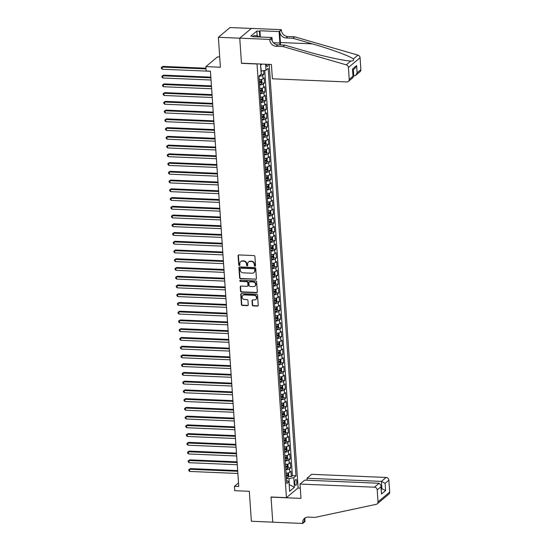 <?xml version="1.0" encoding="UTF-8"?>
<svg xmlns="http://www.w3.org/2000/svg" width="551" height="551" viewBox="0 0 551 551"><rect width="100%" height="100%" fill="white"/><g stroke="black" fill="none" stroke-linecap="round" stroke-linejoin="round"><path stroke-width="0.83" d="M254.982 266.167A0.627 0.558 -129.9 0 0 255.533 265.589L254.906 256.47A0.895 0.799 -129.9 0 0 254.011 255.574L238.893 254.941A0.895 0.799 -129.9 0 0 238.108 255.76L238.728 264.879A0.627 0.558 -129.9 0 0 239.719 265.389A0.627 0.558 -129.9 0 0 239.905 264.935L239.83 263.75A2.872 2.562 -129.9 0 1 242.33 261.119L243.59 261.174A2.872 2.562 -129.9 0 1 246.462 264.032L246.545 265.21A0.627 0.558 -129.9 0 0 247.53 265.72A0.627 0.558 -129.9 0 0 247.716 265.258L247.64 264.081A2.872 2.562 -129.9 0 1 250.14 261.45L251.401 261.498A2.872 2.562 -129.9 0 1 254.273 264.363L254.355 265.541A0.627 0.558 -129.9 0 0 254.982 266.167M248.487 261.994L248.797 261.725A2.872 2.562 -129.9 0 1 250.45 261.188L251.711 261.236A2.872 2.562 -129.9 0 1 254.59 264.094L254.672 265.279A0.627 0.558 -129.9 0 0 255.471 265.885M238.549 255.003A0.895 0.799 -129.9 0 0 238.425 255.499L239.044 264.618A0.627 0.558 -129.9 0 0 239.85 265.224M240.677 261.663L240.987 261.401A2.872 2.562 -129.9 0 1 242.64 260.857L243.9 260.905A2.872 2.562 -129.9 0 1 246.779 263.771L246.855 264.948A0.627 0.558 -129.9 0 0 247.661 265.554M296.831 481.581A2.927 1.019 92.4 0 0 295.949 479.501A2.927 1.019 92.4 0 0 294.819 483.261A2.927 1.019 92.4 0 0 295.701 485.341A2.927 1.019 92.4 0 0 296.831 481.581M252.31 305.013A0.895 0.799 -129.9 0 0 253.212 305.908L257.455 306.087A0.895 0.799 -129.9 0 0 258.233 305.261L257.544 295.136A0.895 0.799 -129.9 0 0 256.649 294.241L241.524 293.607A0.895 0.799 -129.9 0 0 240.746 294.427L241.434 304.551A0.895 0.799 -129.9 0 0 242.337 305.447L247.454 305.66A0.895 0.799 -129.9 0 0 248.239 304.841L247.943 300.509A0.895 0.799 -129.9 0 0 247.048 299.613L244.506 299.503A2.397 2.142 -129.9 0 1 242.812 295.37A2.397 2.142 -129.9 0 1 244.189 294.916L254.142 295.336A2.397 2.142 -129.9 0 1 255.836 299.469A2.397 2.142 -129.9 0 1 254.459 299.923L252.799 299.854A0.895 0.799 -129.9 0 0 252.021 300.681L252.31 305.013L252.627 304.751A0.895 0.799 -129.9 0 0 253.529 305.64L257.765 305.819A0.895 0.799 -129.9 0 0 258.109 305.757M256.876 63.978L241.469 63.331L239.761 38.191L218.368 37.289L220.407 67.236L205.86 66.623L206.157 70.996L210.434 71.175L238.748 486.492L234.471 486.313L234.767 490.686L249.314 491.299L251.359 521.246L272.752 522.148L271.037 497.009L286.437 497.656L257.021 63.854M255.636 279.391A0.895 0.799 -129.9 0 0 256.415 278.572L255.726 268.44A0.895 0.799 -129.9 0 0 254.824 267.552L239.706 266.911A0.895 0.799 -129.9 0 0 238.927 267.738L239.616 277.862A0.895 0.799 -129.9 0 0 240.511 278.758L255.946 279.13A0.895 0.799 -129.9 0 0 256.291 279.068M256.635 281.788L257.324 291.913A0.895 0.799 -129.9 0 1 256.546 292.739L241.421 292.106A0.895 0.799 -129.9 0 1 240.525 291.21L240.229 286.878A0.895 0.799 -129.9 0 1 241.014 286.052L247.144 286.313A0.895 0.799 -129.9 0 0 247.922 285.487L247.73 282.615A0.895 0.799 -129.9 0 0 246.827 281.719L240.45 281.451A0.627 0.558 -129.9 0 1 240.002 280.369A0.627 0.558 -129.9 0 1 240.367 280.245L255.733 280.893A0.895 0.799 -129.9 0 1 256.635 281.788M218.368 37.289L230.022 27.55L251.366 28.445M288.483 476.436L291.327 476.56L290.969 471.312L289.819 472.269L289.578 468.777A3.657 1.033 176.1 0 1 285.831 469.686M287.884 467.696L290.728 467.813L290.37 462.565L289.22 463.529L288.986 460.03A3.657 1.033 176.1 0 1 285.239 460.939M287.291 458.949L290.136 459.073L289.778 453.824L288.628 454.782L288.387 451.29A3.657 1.033 176.1 0 1 284.64 452.199M286.692 450.208L289.537 450.325L289.179 445.077L288.028 446.041L287.794 442.543A3.657 1.033 176.1 0 1 284.04 443.452M286.093 441.461L288.944 441.585L288.586 436.337L287.436 437.301L287.195 433.802A3.657 1.033 176.1 0 1 283.448 434.711M285.501 432.721L288.345 432.838L287.987 427.597L286.837 428.554L286.603 425.055A3.657 1.033 176.1 0 1 282.849 425.964M284.901 423.974L287.746 424.098L287.395 418.85L286.245 419.814L286.003 416.315A3.657 1.033 176.1 0 1 282.257 417.224M284.309 415.234L287.154 415.351L286.795 410.109L285.645 411.067L285.404 407.568A3.657 1.033 176.1 0 1 281.657 408.477M283.71 406.486L286.554 406.61L286.196 401.362L285.046 402.326L284.812 398.828A3.657 1.033 176.1 0 1 281.065 399.737M283.118 397.746L285.962 397.863L285.604 392.622L284.454 393.579L284.213 390.08A3.657 1.033 176.1 0 1 280.466 390.996M282.518 388.999L285.363 389.123L285.005 383.875L283.855 384.839L283.62 381.34A3.657 1.033 176.1 0 1 279.874 382.249M281.926 380.259L284.771 380.376L284.412 375.135L283.262 376.092L283.021 372.593A3.657 1.033 176.1 0 1 279.274 373.509M281.327 371.512L284.171 371.636L283.813 366.387L282.663 367.352L282.429 363.853A3.657 1.033 176.1 0 1 278.682 364.762M280.735 362.772L283.579 362.889L283.221 357.647L282.071 358.605L281.83 355.106A3.657 1.033 176.1 0 1 278.083 356.022M280.135 354.031L282.98 354.148L282.622 348.9L281.471 349.864L281.237 346.365A3.657 1.033 176.1 0 1 277.484 347.275M279.536 345.284L282.387 345.401L282.029 340.16L280.879 341.117L280.638 337.625A3.657 1.033 176.1 0 1 276.891 338.534M278.944 336.544L281.788 336.661L281.43 331.413L280.28 332.377L280.046 328.878A3.657 1.033 176.1 0 1 276.292 329.787M278.345 327.797L281.196 327.921L280.838 322.672L279.688 323.63L279.447 320.138A3.657 1.033 176.1 0 1 275.7 321.047M277.752 319.057L280.597 319.174L280.239 313.925L279.088 314.89L278.847 311.391A3.657 1.033 176.1 0 1 275.101 312.3M277.153 310.309L279.998 310.433L279.639 305.185L278.496 306.142L278.255 302.651A3.657 1.033 176.1 0 1 274.508 303.56M276.561 301.569L279.405 301.686L279.047 296.438L277.897 297.402L277.656 293.903A3.657 1.033 176.1 0 1 273.909 294.813M275.961 292.822L278.806 292.946L278.448 287.698L277.298 288.655L277.063 285.163A3.657 1.033 176.1 0 1 273.317 286.072M275.369 284.082L278.214 284.199L277.856 278.951L276.705 279.915L276.464 276.416A3.657 1.033 176.1 0 1 272.717 277.325M274.77 275.335L277.614 275.459L277.256 270.21L276.106 271.175L275.872 267.676A3.657 1.033 176.1 0 1 272.125 268.585M274.178 266.594L277.022 266.712L276.664 261.47L275.514 262.428L275.273 258.929A3.657 1.033 176.1 0 1 271.526 259.838M273.578 257.847L276.423 257.971L276.065 252.723L274.915 253.687L274.68 250.188A3.657 1.033 176.1 0 1 270.934 251.098M272.979 249.107L275.831 249.224L275.472 243.983L274.322 244.94L274.081 241.441A3.657 1.033 176.1 0 1 270.334 242.35M272.387 240.36L275.231 240.484L274.873 235.236L273.723 236.2L273.489 232.701A3.657 1.033 176.1 0 1 269.735 233.61M271.788 231.62L274.639 231.737L274.281 226.495L273.131 227.453L272.89 223.954A3.657 1.033 176.1 0 1 269.143 224.87M271.195 222.873L274.04 222.997L273.682 217.748L272.531 218.713L272.29 215.214A3.657 1.033 176.1 0 1 268.544 216.123M270.596 214.132L273.441 214.249L273.089 209.008L271.939 209.965L271.698 206.467A3.657 1.033 176.1 0 1 267.951 207.383M270.004 205.385L272.848 205.509L272.49 200.261L271.34 201.225L271.099 197.726A3.657 1.033 176.1 0 1 267.352 198.635M269.405 196.645L272.249 196.762L271.891 191.521L270.741 192.478L270.507 188.979A3.657 1.033 176.1 0 1 266.76 189.895M268.812 187.905L271.657 188.022L271.299 182.774L270.148 183.738L269.907 180.239A3.657 1.033 176.1 0 1 266.161 181.148M268.213 179.158L271.058 179.275L270.699 174.033L269.549 174.991L269.315 171.499A3.657 1.033 176.1 0 1 265.568 172.408M267.621 170.417L270.465 170.534L270.107 165.286L268.957 166.25L268.716 162.752A3.657 1.033 176.1 0 1 264.969 163.661M267.021 161.67L269.866 161.794L269.508 156.546L268.358 157.503L268.123 154.011A3.657 1.033 176.1 0 1 264.377 154.921M266.422 152.93L269.274 153.047L268.916 147.799L267.765 148.763L267.524 145.264A3.657 1.033 176.1 0 1 263.777 146.173M265.83 144.183L268.674 144.307L268.316 139.059L267.166 140.016L266.932 136.524A3.657 1.033 176.1 0 1 263.178 137.433M265.231 135.443L268.082 135.56L267.724 130.311L266.574 131.276L266.333 127.777A3.657 1.033 176.1 0 1 262.586 128.686M264.638 126.696L267.483 126.82L267.125 121.571L265.975 122.529L265.734 119.037A3.657 1.033 176.1 0 1 261.987 119.946M264.039 117.955L266.884 118.072L266.532 112.824L265.382 113.788L265.141 110.29A3.657 1.033 176.1 0 1 261.394 111.199M263.447 109.208L266.291 109.332L265.933 104.084L264.783 105.048L264.542 101.549A3.657 1.033 176.1 0 1 260.795 102.458M262.848 100.468L265.692 100.585L265.334 95.344L264.184 96.301L263.95 92.802A3.657 1.033 176.1 0 1 260.203 93.711M262.255 91.721L265.1 91.845L264.742 86.597L263.592 87.561L263.35 84.062A3.657 1.033 176.1 0 1 259.604 84.971M261.656 82.981L264.501 83.098L264.143 77.856L262.992 78.814A3.657 1.033 176.1 0 1 259.245 79.723M266.285 64.247L266.305 64.508A2.831 0.985 92.4 0 0 267.159 66.526A2.831 0.985 92.4 0 0 268.22 64.322M269.225 64.371L298.098 487.917L286.437 497.656M291.327 476.56L292.381 475.678L295.977 475.83L268.199 68.379L265.995 70.225L260.995 71.12M295.977 475.83L293.773 477.669L294.427 487.291L289.633 491.292L288.979 481.67L286.775 483.516L258.998 76.066L261.202 74.227L260.547 64.605L261.236 64.033M265.582 64.212L265.995 70.225M261.181 74.24L263.908 74.357L262.758 75.315A3.657 1.033 176.1 0 1 259.011 76.224M264.501 83.098L263.35 84.062M265.1 91.845L263.95 92.802M265.692 100.585L264.542 101.549M266.291 109.332L265.141 110.29M266.884 118.072L265.734 119.037M267.483 126.82L266.333 127.777M268.082 135.56L266.932 136.524M268.674 144.307L267.524 145.264M269.274 153.047L268.123 154.011M269.866 161.794L268.716 162.752M270.465 170.534L269.315 171.499M271.058 179.275L269.907 180.239M271.657 188.022L270.507 188.979M272.249 196.762L271.099 197.726M272.848 205.509L271.698 206.467M273.441 214.249L272.29 215.214M274.04 222.997L272.89 223.954M274.639 231.737L273.489 232.701M275.231 240.484L274.081 241.441M275.831 249.224L274.68 250.188M276.423 257.971L275.273 258.929M277.022 266.712L275.872 267.676M277.614 275.459L276.464 276.416M278.214 284.199L277.063 285.163M278.806 292.946L277.656 293.903M279.405 301.686L278.255 302.651M279.998 310.433L278.847 311.391M280.597 319.174L279.447 320.138M281.196 327.921L280.046 328.878M281.788 336.661L280.638 337.625M282.387 345.401L281.237 346.365M282.98 354.148L281.83 355.106M283.579 362.889L282.429 363.853M284.171 371.636L283.021 372.593M284.771 380.376L283.62 381.34M285.363 389.123L284.213 390.08M285.962 397.863L284.812 398.828M286.554 406.61L285.404 407.568M287.154 415.351L286.003 416.315M287.746 424.098L286.603 425.055M288.345 432.838L287.195 433.802M288.944 441.585L287.794 442.543M289.537 450.325L288.387 451.29M290.136 459.073L288.986 460.03M290.728 467.813L289.578 468.777M292.381 475.678L264.755 70.459M263.908 74.357L263.654 70.673M289.185 484.687L289.089 478.578L286.43 478.468M261.312 71.134L260.595 65.259M219.704 56.973L217.514 56.884L205.86 66.623M238.507 482.938L234.471 486.313M289.206 484.949L289.502 484.701L294.427 487.291M286.568 480.465L288.979 481.67M259.845 88.47A3.657 1.033 -3.9 0 0 263.592 87.561M260.437 97.21A3.657 1.033 -3.9 0 0 264.184 96.301M261.036 105.957A3.657 1.033 -3.9 0 0 264.783 105.048M261.629 114.698A3.657 1.033 -3.9 0 0 265.382 113.788M262.228 123.445A3.657 1.033 -3.9 0 0 265.975 122.529M262.827 132.185A3.657 1.033 -3.9 0 0 266.574 131.276M263.419 140.932A3.657 1.033 -3.9 0 0 267.166 140.016M264.019 149.672A3.657 1.033 -3.9 0 0 267.765 148.763M264.611 158.412A3.657 1.033 -3.9 0 0 268.358 157.503M265.21 167.16A3.657 1.033 -3.9 0 0 268.957 166.25M265.802 175.9A3.657 1.033 -3.9 0 0 269.549 174.991M266.402 184.647A3.657 1.033 -3.9 0 0 270.148 183.738M266.994 193.387A3.657 1.033 -3.9 0 0 270.741 192.478M267.593 202.134A3.657 1.033 -3.9 0 0 271.34 201.225M268.185 210.875A3.657 1.033 -3.9 0 0 271.939 209.965M268.785 219.622A3.657 1.033 -3.9 0 0 272.531 218.713M269.377 228.362A3.657 1.033 -3.9 0 0 273.131 227.453M269.976 237.109A3.657 1.033 -3.9 0 0 273.723 236.2M270.575 245.849A3.657 1.033 -3.9 0 0 274.322 244.94M271.168 254.596A3.657 1.033 -3.9 0 0 274.915 253.687M271.767 263.337A3.657 1.033 -3.9 0 0 275.514 262.428M272.359 272.084A3.657 1.033 -3.9 0 0 276.106 271.175M272.959 280.824A3.657 1.033 -3.9 0 0 276.705 279.915M273.551 289.571A3.657 1.033 -3.9 0 0 277.298 288.655M274.15 298.311A3.657 1.033 -3.9 0 0 277.897 297.402M274.742 307.059A3.657 1.033 -3.9 0 0 278.496 306.142M275.342 315.799A3.657 1.033 -3.9 0 0 279.088 314.89M275.934 324.546A3.657 1.033 -3.9 0 0 279.688 323.63M276.533 333.286A3.657 1.033 -3.9 0 0 280.28 332.377M277.132 342.026A3.657 1.033 -3.9 0 0 280.879 341.117M277.725 350.773A3.657 1.033 -3.9 0 0 281.471 349.864M278.324 359.514A3.657 1.033 -3.9 0 0 282.071 358.605M278.916 368.261A3.657 1.033 -3.9 0 0 282.663 367.352M279.515 377.001A3.657 1.033 -3.9 0 0 283.262 376.092M280.108 385.748A3.657 1.033 -3.9 0 0 283.855 384.839M280.707 394.488A3.657 1.033 -3.9 0 0 284.454 393.579M281.299 403.236A3.657 1.033 -3.9 0 0 285.046 402.326M281.898 411.976A3.657 1.033 -3.9 0 0 285.645 411.067M282.491 420.723A3.657 1.033 -3.9 0 0 286.245 419.814M283.09 429.463A3.657 1.033 -3.9 0 0 286.837 428.554M283.689 438.21A3.657 1.033 -3.9 0 0 287.436 437.301M284.282 446.951A3.657 1.033 -3.9 0 0 288.028 446.041M284.881 455.698A3.657 1.033 -3.9 0 0 288.628 454.782M285.473 464.438A3.657 1.033 -3.9 0 0 289.22 463.529M286.072 473.185A3.657 1.033 -3.9 0 0 289.819 472.269M289.089 478.578L293.773 477.669M260.892 65.011L261.856 64.061M239.368 266.973A0.895 0.799 -129.9 0 0 239.237 267.476L239.933 277.601A0.895 0.799 -129.9 0 0 240.828 278.496L255.946 279.13M254.61 269.336A0.627 0.558 -129.9 0 0 253.983 268.716L240.711 268.151A0.627 0.558 -129.9 0 0 240.167 268.73L240.25 269.976A2.872 2.562 -129.9 0 0 243.129 272.835L252.2 273.213A2.872 2.562 -129.9 0 0 254.7 270.582L254.927 269.074A0.627 0.558 -129.9 0 0 254.3 268.447L253.983 268.716M240.353 268.275L240.663 268.006A0.627 0.558 -129.9 0 1 241.028 267.889L254.3 268.447M253.853 272.669L254.163 272.408A2.872 2.562 -129.9 0 0 255.01 270.321L254.7 270.582M254.927 269.074L255.01 270.321M240.67 286.114A0.895 0.799 -129.9 0 0 240.546 286.61L240.842 290.949A0.895 0.799 -129.9 0 0 241.737 291.837L256.856 292.478A0.895 0.799 -129.9 0 0 257.2 292.416M247.661 286.141L247.978 285.879A0.895 0.799 -129.9 0 0 248.239 285.225L248.046 282.346A0.895 0.799 -129.9 0 0 247.144 281.458L240.45 281.451M240.188 280.266A0.627 0.558 -129.9 0 0 240.759 281.189M253.508 286.575A2.397 2.142 -129.9 0 0 255.416 283.607A2.397 2.142 -129.9 0 0 253.191 281.988L249.686 281.837A0.895 0.799 -129.9 0 0 248.907 282.663L249.1 285.535A0.895 0.799 -129.9 0 0 249.996 286.43L253.508 286.575M254.886 286.121L255.203 285.859A2.397 2.142 -129.9 0 0 253.508 281.726L253.191 281.988M249.169 282.009L249.486 281.747A0.895 0.799 -129.9 0 1 250.002 281.575L253.508 281.726M252.461 299.916A0.895 0.799 -129.9 0 0 252.33 300.412L252.627 304.751M255.836 299.469L256.153 299.207A2.397 2.142 -129.9 0 0 254.459 295.067L254.142 295.336M242.812 295.37L243.122 295.109A2.397 2.142 -129.9 0 1 244.506 294.654L254.459 295.067M241.186 293.662A0.895 0.799 -129.9 0 0 241.062 294.165L241.751 304.29A0.895 0.799 -129.9 0 0 242.647 305.185L247.771 305.399A0.895 0.799 -129.9 0 0 248.115 305.337M260.995 74.399L260.733 75.046A2.424 0.689 176.1 0 1 259.748 75.446M261.181 73.937L261.133 71.12M205.971 68.214L162.938 66.395L162.146 67.057L162.297 69.24L210.441 71.272M206.012 68.903L162.146 67.057L161.312 67.47L162.938 66.395M162.297 69.24L161.374 68.345L161.312 67.47M253.522 36.724L253.935 35.595L257.358 35.739L259.122 36.958M256.945 36.869L257.358 35.739M353.17 76.1L353.783 76.128L353.343 69.626M282.994 46.553L284.715 45.113L304.124 50.72C322.59 56.154 344.678 61.009 350.897 61.003C353.163 61.051 353.976 60.376 353.336 58.964C350.326 56.292 330.965 49.156 312.334 43.866L292.925 38.253L286.079 37.964A6.398 5.717 50.1 0 1 279.674 31.593L281.361 29.671L251.414 28.404L239.754 38.15L241.462 63.2L271.416 64.46L272.394 78.8L346.841 81.934A2.741 2.452 -129.9 0 0 349.224 79.42L348.411 67.484A2.741 2.452 -129.9 0 0 346.29 64.853L282.994 46.553L276.147 46.263A6.398 5.717 50.1 0 1 269.735 39.892L269.708 39.41L239.754 38.15M292.925 38.253L294.647 36.814L287.801 36.524A6.398 5.717 50.1 0 1 281.396 30.147M269.735 39.892L271.464 38.446A6.398 5.717 50.1 0 0 277.869 44.824L284.715 45.113M349.224 79.42L352.991 76.272L352.495 69.02L356.628 65.569L357.117 72.822L360.884 69.681L360.072 57.745L348.411 67.484M350.801 61.003L346.29 64.853M353.336 58.964L357.943 55.114L294.647 36.814M269.708 39.41L271.987 37.502L252.819 36.697L253.329 36.27L253.357 36.717M257.159 35.732L256.842 31.083L250.76 36.166L253.329 36.27M256.842 31.083L259.404 31.193L259.914 30.773L279.082 31.579L281.361 29.671M279.922 44.907A10.283 3.582 92.4 0 0 279.86 42.985L279.082 31.579M271.987 37.502L272.235 41.132M280.487 44.934A11.902 4.153 92.4 0 0 280.418 42.523L279.674 31.593M357.943 55.114A2.741 2.452 50.1 0 1 360.072 57.745M360.884 69.681A2.741 2.452 50.1 0 1 360.078 71.671L355.574 75.432L353.783 76.128M259.914 30.773L260.334 37.013M259.803 36.986L259.404 31.193M352.991 76.272L352.915 77.657L348.418 81.417M352.495 69.02L353.225 76.933M356.628 65.569L355.085 68.179L352.764 70.115M357.117 72.822L355.574 75.432M300.019 484.06L374.466 487.194L379.178 483.261L304.731 480.128L300.019 484.06L300.998 498.4L271.044 497.14L272.752 522.19L302.706 523.45L304.985 521.542L304.806 518.897M307.1 480.224L306.969 478.254L311.68 474.321L386.127 477.455A2.741 2.452 50.1 0 1 388.868 480.183L389.688 492.119A2.741 2.452 50.1 0 1 388.875 494.116L377.215 503.855A2.741 2.452 -129.9 0 1 376.25 504.323L315.089 517.389L308.243 517.1A6.398 5.717 -129.9 0 0 304.558 518.312A6.398 5.717 -129.9 0 0 302.671 522.968L302.706 523.45M388.868 480.183L385.108 483.33L385.604 490.59L381.471 494.04L380.975 486.781L377.215 489.929L378.027 501.865L389.688 492.119M297.946 488.041L300.295 488.138M306.969 478.254L381.416 481.388L386.127 477.455M377.215 503.855A2.741 2.452 -129.9 0 0 378.027 501.865M377.215 489.929A2.741 2.452 -129.9 0 0 374.466 487.194M305.502 517.685A6.398 5.717 -129.9 0 0 304.393 521.528L302.671 522.968M381.292 488.62L381.912 488.647L381.416 481.388L385.108 483.33M385.604 490.59L381.912 488.647L381.326 489.136M381.471 494.04L381.078 485.534L379.178 483.261M380.975 486.781L381.078 485.534M260.761 79.578A2.424 0.689 176.1 0 1 259.259 79.95M261.195 79.496L261.718 79.764L261.897 82.388L261.326 83.786A2.424 0.689 176.1 0 1 259.562 84.324M210.84 77.133L163.53 75.143L162.745 75.797L162.889 77.987L211.04 80.012M259.445 82.664A2.424 0.689 -3.9 0 0 260.871 82.319L260.802 81.272A2.424 0.689 176.1 0 1 259.376 81.61M259.569 81.217L259.638 82.271A1.233 0.351 176.1 0 1 259.425 82.313M210.888 77.829L162.745 75.797L161.911 76.21L163.53 75.143M162.889 77.987L161.973 77.085L161.911 76.21M261.353 88.318A2.424 0.689 176.1 0 1 259.858 88.697M261.787 88.243L262.317 88.504L262.496 91.129L261.925 92.534A2.424 0.689 176.1 0 1 260.155 93.064M211.439 85.88L164.129 83.883L163.337 84.544L163.489 86.727L211.632 88.759M260.044 91.404A2.424 0.689 -3.9 0 0 261.47 91.067L261.394 90.013A2.424 0.689 176.1 0 1 259.969 90.357M260.168 89.965L260.237 91.011A1.233 0.351 176.1 0 1 260.017 91.06M211.488 86.569L163.337 84.544L162.511 84.957L164.129 83.883M163.489 86.727L162.566 85.832L162.511 84.957M261.952 97.066A2.424 0.689 176.1 0 1 260.458 97.437M262.386 96.983L262.91 97.251L263.089 99.876L262.517 101.274A2.424 0.689 176.1 0 1 260.754 101.811M212.032 94.62L164.721 92.63L163.936 93.284L164.081 95.475L212.231 97.499M260.637 100.151A2.424 0.689 -3.9 0 0 262.062 99.807L261.994 98.76A2.424 0.689 176.1 0 1 260.568 99.097M260.761 98.705L260.837 99.752A1.233 0.351 176.1 0 1 260.616 99.8M212.08 95.316L163.936 93.284L163.103 93.698L164.721 92.63M164.081 95.475L163.165 94.572L163.103 93.698M262.545 105.806A2.424 0.689 176.1 0 1 261.05 106.185M262.979 105.73L263.509 105.992L263.688 108.616L263.116 110.021A2.424 0.689 176.1 0 1 261.346 110.551M212.631 103.368L165.321 101.37L164.529 102.031L164.68 104.215L212.824 106.247M261.236 108.891A2.424 0.689 -3.9 0 0 262.662 108.547L262.586 107.5A2.424 0.689 176.1 0 1 261.167 107.844M261.36 107.452L261.429 108.499A1.233 0.351 176.1 0 1 261.215 108.547M212.679 104.056L164.529 102.031L163.702 102.445L165.321 101.37M164.68 104.215L163.757 103.319L163.702 102.445M263.144 114.553A2.424 0.689 176.1 0 1 261.649 114.925M263.578 114.47L264.101 114.739L264.28 117.363L263.709 118.761A2.424 0.689 176.1 0 1 261.945 119.298M213.223 112.108L165.913 110.117L165.128 110.772L165.279 112.962L213.423 114.987M261.828 117.639A2.424 0.689 -3.9 0 0 263.254 117.294L263.185 116.247A2.424 0.689 176.1 0 1 261.759 116.585M261.952 116.192L262.028 117.239A1.233 0.351 176.1 0 1 261.808 117.287M213.271 112.803L165.128 110.772L164.294 111.185L165.913 110.117M165.279 112.962L164.356 112.06L164.294 111.185M263.736 123.293A2.424 0.689 176.1 0 1 262.242 123.665M264.17 123.217L264.7 123.479L264.879 126.103L264.308 127.508A2.424 0.689 176.1 0 1 262.538 128.039M213.822 120.855L166.512 118.858L165.72 119.519L165.872 121.702L214.015 123.734M262.428 126.379A2.424 0.689 -3.9 0 0 263.853 126.034L263.784 124.987A2.424 0.689 176.1 0 1 262.359 125.332M262.551 124.939L262.62 125.986A1.233 0.351 176.1 0 1 262.407 126.034M213.871 121.544L165.72 119.519L164.894 119.932L166.512 118.858M165.872 121.702L164.949 120.807L164.894 119.932M264.335 132.04A2.424 0.689 176.1 0 1 262.841 132.412M264.769 131.958L265.293 132.226L265.472 134.85L264.907 136.249A2.424 0.689 176.1 0 1 263.137 136.786M214.422 129.595L167.105 127.605L166.319 128.259L166.471 130.449L214.615 132.474M263.027 135.126A2.424 0.689 -3.9 0 0 264.446 134.781L264.377 133.735A2.424 0.689 176.1 0 1 262.951 134.072M263.144 133.679L263.22 134.726A1.233 0.351 176.1 0 1 262.999 134.775M214.463 130.291L166.319 128.259L165.486 128.672L167.105 127.605M166.471 130.449L165.548 129.547L165.486 128.672M264.935 140.78A2.424 0.689 176.1 0 1 263.433 141.152M265.368 140.705L265.892 140.966L266.071 143.591L265.499 144.996A2.424 0.689 176.1 0 1 263.736 145.526M215.014 138.335L167.704 136.345L166.919 137.006L167.063 139.189L215.214 141.221M263.619 143.866A2.424 0.689 -3.9 0 0 265.045 143.522L264.976 142.475A2.424 0.689 176.1 0 1 263.55 142.819M263.743 142.427L263.812 143.474A1.233 0.351 176.1 0 1 263.598 143.522M215.062 139.031L166.919 137.006L166.085 137.419L167.704 136.345M167.063 139.189L166.14 138.287L166.085 137.419M265.527 149.528A2.424 0.689 176.1 0 1 264.032 149.9M265.961 149.445L266.491 149.714L266.67 152.338L266.099 153.736A2.424 0.689 176.1 0 1 264.328 154.273M215.613 147.083L168.296 145.092L167.511 145.746L167.662 147.937L215.806 149.962M264.218 152.606A2.424 0.689 -3.9 0 0 265.644 152.269L265.568 151.222A2.424 0.689 176.1 0 1 264.143 151.559M264.335 151.167L264.411 152.214A1.233 0.351 176.1 0 1 264.191 152.262M215.655 147.778L167.511 145.746L166.677 146.16L168.296 145.092M167.662 147.937L166.739 147.034L166.677 146.16M266.126 158.268A2.424 0.689 176.1 0 1 264.625 158.64M266.56 158.192L267.083 158.454L267.263 161.078L266.691 162.483A2.424 0.689 176.1 0 1 264.928 163.013M216.206 155.823L168.895 153.832L168.11 154.494L168.255 156.677L216.405 158.702M264.811 161.353A2.424 0.689 -3.9 0 0 266.236 161.009L266.167 159.962A2.424 0.689 176.1 0 1 264.742 160.307M264.935 159.907L265.003 160.961A1.233 0.351 176.1 0 1 264.79 161.002M216.254 156.518L168.11 154.494L167.277 154.9L168.895 153.832M168.255 156.677L167.339 155.775L167.277 154.9M266.718 167.015A2.424 0.689 176.1 0 1 265.224 167.387M267.152 166.932L267.683 167.201L267.862 169.825L267.29 171.223A2.424 0.689 176.1 0 1 265.52 171.76M216.805 164.57L169.494 162.579L168.702 163.234L168.854 165.424L216.998 167.449M265.41 170.094A2.424 0.689 -3.9 0 0 266.836 169.756L266.76 168.702A2.424 0.689 176.1 0 1 265.334 169.047M265.527 168.654L265.603 169.701A1.233 0.351 176.1 0 1 265.382 169.749M216.853 165.266L168.702 163.234L167.869 163.647L169.494 162.579M168.854 165.424L167.931 164.522L167.869 163.647M267.318 175.755A2.424 0.689 176.1 0 1 265.816 176.127M267.752 175.679L268.275 175.941L268.454 178.565L267.882 179.963A2.424 0.689 176.1 0 1 266.119 180.501M217.397 173.31L170.087 171.32L169.302 171.981L169.446 174.164L217.597 176.189M266.002 178.841A2.424 0.689 -3.9 0 0 267.428 178.496L267.359 177.45A2.424 0.689 176.1 0 1 265.933 177.794M266.126 177.394L266.195 178.448A1.233 0.351 176.1 0 1 265.981 178.49M217.445 174.006L169.302 171.981L168.468 172.387L170.087 171.32M169.446 174.164L168.53 173.262L168.468 172.387M267.91 184.502A2.424 0.689 176.1 0 1 266.415 184.874M268.344 184.42L268.874 184.688L269.053 187.312L268.482 188.711A2.424 0.689 176.1 0 1 266.712 189.248M217.996 182.057L170.686 180.067L169.894 180.721L170.045 182.911L218.189 184.936M266.601 187.581A2.424 0.689 -3.9 0 0 268.027 187.244L267.951 186.19A2.424 0.689 176.1 0 1 266.526 186.534M266.725 186.142L266.794 187.188A1.233 0.351 176.1 0 1 266.574 187.237M218.044 182.753L169.894 180.721L169.067 181.134L170.686 180.067M170.045 182.911L169.123 182.009L169.067 181.134M268.509 193.243A2.424 0.689 176.1 0 1 267.015 193.615M268.943 193.167L269.467 193.429L269.646 196.053L269.074 197.451A2.424 0.689 176.1 0 1 267.311 197.988M218.589 190.798L171.278 188.807L170.493 189.468L170.638 191.652L218.788 193.676M267.194 196.328A2.424 0.689 -3.9 0 0 268.619 195.984L268.551 194.937A2.424 0.689 176.1 0 1 267.125 195.274M267.318 194.882L267.387 195.936A1.233 0.351 176.1 0 1 267.173 195.977M218.637 191.493L170.493 189.468L169.66 189.875L171.278 188.807M170.638 191.652L169.722 190.749L169.66 189.875M269.102 201.99A2.424 0.689 176.1 0 1 267.607 202.362M269.535 201.907L270.066 202.176L270.245 204.793L269.673 206.198A2.424 0.689 176.1 0 1 267.903 206.735M219.188 199.545L171.878 197.554L171.085 198.208L171.237 200.392L219.381 202.424M267.793 205.068A2.424 0.689 -3.9 0 0 269.219 204.731L269.143 203.677A2.424 0.689 176.1 0 1 267.724 204.022M267.917 203.629L267.986 204.676A1.233 0.351 176.1 0 1 267.765 204.724M219.236 200.233L171.085 198.208L170.259 198.622L171.878 197.554M171.237 200.392L170.314 199.496L170.259 198.622M269.701 210.73A2.424 0.689 176.1 0 1 268.206 211.102M270.135 210.654L270.658 210.916L270.837 213.54L270.265 214.938A2.424 0.689 176.1 0 1 268.502 215.475M219.78 208.285L172.47 206.294L171.685 206.956L171.829 209.139L219.98 211.164M268.385 213.816A2.424 0.689 -3.9 0 0 269.811 213.471L269.742 212.424A2.424 0.689 176.1 0 1 268.316 212.762M268.509 212.369L268.585 213.423A1.233 0.351 176.1 0 1 268.365 213.464M219.828 208.981L171.685 206.956L170.851 207.362L172.47 206.294M171.829 209.139L170.913 208.237L170.851 207.362M270.293 219.47A2.424 0.689 176.1 0 1 268.798 219.849M270.727 219.394L271.257 219.663L271.436 222.28L270.865 223.685A2.424 0.689 176.1 0 1 269.095 224.216M220.379 217.032L173.069 215.035L172.277 215.696L172.429 217.879L220.572 219.911M268.984 222.556A2.424 0.689 -3.9 0 0 270.41 222.218L270.341 221.165A2.424 0.689 176.1 0 1 268.916 221.509M269.108 221.116L269.177 222.163A1.233 0.351 176.1 0 1 268.964 222.211M220.428 217.721L172.277 215.696L171.451 216.109L173.069 215.035M172.429 217.879L171.506 216.984L171.451 216.109M270.892 228.217A2.424 0.689 176.1 0 1 269.398 228.589M271.326 228.135L271.85 228.403L272.029 231.027L271.457 232.426A2.424 0.689 176.1 0 1 269.694 232.963M220.979 225.772L173.661 223.782L172.876 224.443L173.028 226.626L221.171 228.651M269.584 231.303A2.424 0.689 -3.9 0 0 271.002 230.959L270.934 229.912A2.424 0.689 176.1 0 1 269.508 230.249M269.701 229.857L269.776 230.91A1.233 0.351 176.1 0 1 269.556 230.952M221.02 226.468L172.876 224.443L172.043 224.849L173.661 223.782M173.028 226.626L172.105 225.724L172.043 224.849M271.491 236.958A2.424 0.689 176.1 0 1 269.99 237.336M271.918 236.882L272.449 237.15L272.628 239.768L272.056 241.173A2.424 0.689 176.1 0 1 270.293 241.703M221.571 234.519L174.261 232.522L173.469 233.183L173.62 235.367L221.771 237.398M270.176 240.043A2.424 0.689 -3.9 0 0 271.602 239.706L271.533 238.652A2.424 0.689 176.1 0 1 270.107 238.996M270.3 238.604L270.369 239.651A1.233 0.351 176.1 0 1 270.155 239.699M221.619 235.208L173.469 233.183L172.642 233.596L174.261 232.522M173.62 235.367L172.697 234.471L172.642 233.596M272.084 245.705A2.424 0.689 176.1 0 1 270.589 246.077M272.518 245.622L273.048 245.891L273.22 248.515L272.655 249.913A2.424 0.689 176.1 0 1 270.885 250.45M222.17 243.26L174.853 241.269L174.068 241.923L174.219 244.114L222.363 246.139M270.775 248.79A2.424 0.689 -3.9 0 0 272.201 248.446L272.125 247.399A2.424 0.689 176.1 0 1 270.699 247.736M270.892 247.344L270.968 248.398A1.233 0.351 176.1 0 1 270.748 248.439M222.211 243.955L174.068 241.923L173.234 242.337L174.853 241.269M174.219 244.114L173.296 243.211L173.234 242.337M272.683 254.445A2.424 0.689 176.1 0 1 271.182 254.824M273.117 254.369L273.64 254.631L273.819 257.255L273.248 258.66A2.424 0.689 176.1 0 1 271.485 259.19M222.762 252.007L175.452 250.009L174.667 250.671L174.812 252.854L222.962 254.886M271.368 257.531A2.424 0.689 -3.9 0 0 272.793 257.193L272.724 256.139A2.424 0.689 176.1 0 1 271.299 256.484M271.491 256.091L271.56 257.138A1.233 0.351 176.1 0 1 271.347 257.186M222.811 252.695L174.667 250.671L173.834 251.084L175.452 250.009M174.812 252.854L173.896 251.959L173.834 251.084M273.275 263.192A2.424 0.689 176.1 0 1 271.781 263.564M273.709 263.109L274.24 263.378L274.419 266.002L273.847 267.4A2.424 0.689 176.1 0 1 272.077 267.938M223.362 260.747L176.044 258.756L175.259 259.411L175.411 261.601L223.554 263.626M271.967 266.278A2.424 0.689 -3.9 0 0 273.392 265.933L273.317 264.886A2.424 0.689 176.1 0 1 271.891 265.224M272.084 264.831L272.16 265.878A1.233 0.351 176.1 0 1 271.939 265.926M223.41 261.443L175.259 259.411L174.426 259.824L176.044 258.756M175.411 261.601L174.488 260.699L174.426 259.824M273.875 271.932A2.424 0.689 176.1 0 1 272.373 272.311M274.308 271.857L274.832 272.118L275.011 274.742L274.439 276.147A2.424 0.689 176.1 0 1 272.676 276.678M223.954 269.494L176.644 267.497L175.859 268.158L176.003 270.341L224.154 272.373M272.559 275.018A2.424 0.689 -3.9 0 0 273.985 274.673L273.916 273.627A2.424 0.689 176.1 0 1 272.49 273.971M272.683 273.578L272.752 274.625A1.233 0.351 176.1 0 1 272.538 274.673M224.002 270.183L175.859 268.158L175.025 268.571L176.644 267.497M176.003 270.341L175.087 269.446L175.025 268.571M274.467 280.679A2.424 0.689 176.1 0 1 272.972 281.051M274.901 280.597L275.431 280.865L275.61 283.49L275.039 284.888A2.424 0.689 176.1 0 1 273.268 285.425M224.553 278.234L177.243 276.244L176.451 276.898L176.602 279.088L224.746 281.113M273.158 283.765A2.424 0.689 -3.9 0 0 274.584 283.421L274.508 282.374A2.424 0.689 176.1 0 1 273.082 282.711M273.282 282.319L273.351 283.366A1.233 0.351 176.1 0 1 273.131 283.414M224.601 278.93L176.451 276.898L175.624 277.311L177.243 276.244M176.602 279.088L175.679 278.186L175.624 277.311M275.066 289.42A2.424 0.689 176.1 0 1 273.571 289.798M275.5 289.344L276.023 289.606L276.203 292.23L275.631 293.635A2.424 0.689 176.1 0 1 273.868 294.165M225.145 286.981L177.835 284.984L177.05 285.645L177.195 287.829L225.345 289.86M273.751 292.505A2.424 0.689 -3.9 0 0 275.176 292.161L275.107 291.114A2.424 0.689 176.1 0 1 273.682 291.458M273.875 291.066L273.943 292.113A1.233 0.351 176.1 0 1 273.73 292.161M225.194 287.67L177.05 285.645L176.217 286.059L177.835 284.984M177.195 287.829L176.279 286.933L176.217 286.059M275.658 298.167A2.424 0.689 176.1 0 1 274.164 298.539M276.092 298.084L276.623 298.353L276.802 300.977L276.23 302.375A2.424 0.689 176.1 0 1 274.46 302.912M225.745 295.722L178.434 293.731L177.642 294.386L177.794 296.576L225.938 298.601M274.35 301.252A2.424 0.689 -3.9 0 0 275.775 300.908L275.7 299.861A2.424 0.689 176.1 0 1 274.281 300.199M274.474 299.806L274.543 300.853A1.233 0.351 176.1 0 1 274.322 300.901M225.793 296.417L177.642 294.386L176.816 294.799L178.434 293.731M177.794 296.576L176.871 295.673L176.816 294.799M276.258 306.907A2.424 0.689 176.1 0 1 274.763 307.279M276.692 306.831L277.215 307.093L277.394 309.717L276.822 311.122A2.424 0.689 176.1 0 1 275.059 311.652M226.337 304.462L179.027 302.471L178.242 303.133L178.386 305.316L226.537 307.348M274.942 309.993A2.424 0.689 -3.9 0 0 276.368 309.648L276.299 308.601A2.424 0.689 176.1 0 1 274.873 308.946M275.066 308.553L275.142 309.6A1.233 0.351 176.1 0 1 274.921 309.648M226.385 305.158L178.242 303.133L177.408 303.546L179.027 302.471M178.386 305.316L177.47 304.414L177.408 303.546M276.85 315.654A2.424 0.689 176.1 0 1 275.355 316.026M277.284 315.571L277.814 315.84L277.993 318.464L277.422 319.862A2.424 0.689 176.1 0 1 275.652 320.4M226.936 313.209L179.626 311.219L178.834 311.873L178.985 314.063L227.129 316.088M275.541 318.733A2.424 0.689 -3.9 0 0 276.967 318.395L276.891 317.348A2.424 0.689 176.1 0 1 275.472 317.686M275.665 317.293L275.734 318.34A1.233 0.351 176.1 0 1 275.521 318.388M226.984 313.905L178.834 311.873L178.007 312.286L179.626 311.219M178.985 314.063L178.063 313.161L178.007 312.286M277.449 324.394A2.424 0.689 176.1 0 1 275.955 324.766M277.883 324.319L278.407 324.58L278.586 327.204L278.014 328.61A2.424 0.689 176.1 0 1 276.251 329.14M227.529 321.949L180.218 319.959L179.433 320.62L179.585 322.803L227.728 324.828M276.141 327.48A2.424 0.689 -3.9 0 0 277.559 327.136L277.49 326.089A2.424 0.689 176.1 0 1 276.065 326.433M276.258 326.034L276.333 327.087A1.233 0.351 176.1 0 1 276.113 327.129M227.577 322.645L179.433 320.62L178.6 321.026L180.218 319.959M179.585 322.803L178.662 321.901L178.6 321.026M278.041 333.141A2.424 0.689 176.1 0 1 276.547 333.513M278.475 333.059L279.006 333.327L279.185 335.952L278.613 337.35A2.424 0.689 176.1 0 1 276.85 337.887M228.128 330.696L180.818 328.706L180.025 329.36L180.177 331.55L228.328 333.575M276.733 336.22A2.424 0.689 -3.9 0 0 278.159 335.883L278.09 334.829A2.424 0.689 176.1 0 1 276.664 335.173M276.857 334.781L276.926 335.828A1.233 0.351 176.1 0 1 276.712 335.876M228.176 331.392L180.025 329.36L179.199 329.774L180.818 328.706M180.177 331.55L179.254 330.648L179.199 329.774M278.641 341.882A2.424 0.689 176.1 0 1 277.146 342.254M279.075 341.806L279.605 342.068L279.777 344.692L279.212 346.09A2.424 0.689 176.1 0 1 277.442 346.627M228.727 339.437L181.41 337.446L180.625 338.107L180.776 340.291L228.92 342.316M277.332 344.967A2.424 0.689 -3.9 0 0 278.758 344.623L278.682 343.576A2.424 0.689 176.1 0 1 277.256 343.92M277.449 343.521L277.525 344.575A1.233 0.351 176.1 0 1 277.305 344.616M228.768 340.132L180.625 338.107L179.791 338.514L181.41 337.446M180.776 340.291L179.853 339.388L179.791 338.514M279.24 350.629A2.424 0.689 176.1 0 1 277.738 351.001M279.674 350.546L280.197 350.815L280.376 353.439L279.805 354.837A2.424 0.689 176.1 0 1 278.041 355.374M229.319 348.184L182.009 346.193L181.224 346.848L181.369 349.038L229.519 351.063M277.924 353.708A2.424 0.689 -3.9 0 0 279.35 353.37L279.281 352.316A2.424 0.689 176.1 0 1 277.856 352.661M278.048 352.268L278.117 353.315A1.233 0.351 176.1 0 1 277.904 353.363M229.368 348.879L181.224 346.848L180.391 347.261L182.009 346.193M181.369 349.038L180.452 348.136L180.391 347.261M279.832 359.369A2.424 0.689 176.1 0 1 278.338 359.741M280.266 359.293L280.796 359.555L280.976 362.179L280.404 363.577A2.424 0.689 176.1 0 1 278.634 364.115M229.919 356.924L182.601 354.934L181.816 355.595L181.968 357.778L230.111 359.803M278.524 362.455A2.424 0.689 -3.9 0 0 279.949 362.11L279.874 361.063A2.424 0.689 176.1 0 1 278.448 361.401M278.641 361.008L278.716 362.062A1.233 0.351 176.1 0 1 278.496 362.103M229.967 357.62L181.816 355.595L180.983 356.001L182.601 354.934M181.968 357.778L181.045 356.876L180.983 356.001M280.431 368.116A2.424 0.689 176.1 0 1 278.93 368.488M280.865 368.034L281.389 368.302L281.568 370.919L280.996 372.324A2.424 0.689 176.1 0 1 279.233 372.862M230.511 365.671L183.201 363.681L182.415 364.335L182.56 366.518L230.711 368.55M279.116 371.195A2.424 0.689 -3.9 0 0 280.542 370.857L280.473 369.804A2.424 0.689 176.1 0 1 279.047 370.148M279.24 369.755L279.309 370.802A1.233 0.351 176.1 0 1 279.095 370.851M230.559 366.36L182.415 364.335L181.582 364.748L183.201 363.681M182.56 366.518L181.644 365.623L181.582 364.748M281.024 376.856A2.424 0.689 176.1 0 1 279.529 377.228M281.458 376.781L281.988 377.042L282.167 379.667L281.595 381.065A2.424 0.689 176.1 0 1 279.825 381.602M231.11 374.411L183.8 372.421L183.008 373.082L183.159 375.265L231.303 377.29M279.715 379.942A2.424 0.689 -3.9 0 0 281.141 379.598L281.065 378.551A2.424 0.689 176.1 0 1 279.639 378.888M279.839 378.496L279.908 379.549A1.233 0.351 176.1 0 1 279.688 379.591M231.158 375.107L183.008 373.082L182.174 373.488L183.8 372.421M183.159 375.265L182.236 374.363L182.174 373.488M281.623 385.597A2.424 0.689 176.1 0 1 280.128 385.975M282.057 385.521L282.58 385.79L282.759 388.407L282.188 389.812A2.424 0.689 176.1 0 1 280.425 390.342M231.702 383.159L184.392 381.161L183.607 381.822L183.752 384.006L231.902 386.037M280.307 388.682A2.424 0.689 -3.9 0 0 281.733 388.345L281.664 387.291A2.424 0.689 176.1 0 1 280.239 387.635M280.431 387.243L280.5 388.29A1.233 0.351 176.1 0 1 280.287 388.338M231.751 383.847L183.607 381.822L182.774 382.236L184.392 381.161M183.752 384.006L182.836 383.11L182.774 382.236M282.215 394.344A2.424 0.689 176.1 0 1 280.721 394.716M282.649 394.261L283.18 394.53L283.359 397.154L282.787 398.552A2.424 0.689 176.1 0 1 281.017 399.089M232.302 391.899L184.991 389.908L184.199 390.569L184.351 392.753L232.494 394.778M280.907 397.429A2.424 0.689 -3.9 0 0 282.332 397.085L282.257 396.038A2.424 0.689 176.1 0 1 280.838 396.376M281.031 395.983L281.1 397.037A1.233 0.351 176.1 0 1 280.879 397.078M232.35 392.594L184.199 390.569L183.373 390.976L184.991 389.908M184.351 392.753L183.428 391.851L183.373 390.976M282.815 403.084A2.424 0.689 176.1 0 1 281.32 403.463M283.248 403.008L283.772 403.277L283.951 405.894L283.379 407.299A2.424 0.689 176.1 0 1 281.616 407.83M232.894 400.646L185.584 398.648L184.799 399.31L184.943 401.493L233.094 403.525M281.499 406.17A2.424 0.689 -3.9 0 0 282.925 405.832L282.856 404.778A2.424 0.689 176.1 0 1 281.43 405.123M281.623 404.73L281.699 405.777A1.233 0.351 176.1 0 1 281.478 405.825M232.942 401.335L184.799 399.31L183.965 399.723L185.584 398.648M184.943 401.493L184.027 400.598L183.965 399.723M283.407 411.831A2.424 0.689 176.1 0 1 281.912 412.203M283.841 411.749L284.371 412.017L284.55 414.641L283.979 416.039A2.424 0.689 176.1 0 1 282.208 416.577M233.493 409.386L186.183 407.396L185.391 408.05L185.542 410.24L233.686 412.265M282.098 414.917A2.424 0.689 -3.9 0 0 283.524 414.572L283.448 413.525A2.424 0.689 176.1 0 1 282.029 413.863M282.222 413.47L282.291 414.524A1.233 0.351 176.1 0 1 282.078 414.566M233.541 410.082L185.391 408.05L184.564 408.463L186.183 407.396M185.542 410.24L184.619 409.338L184.564 408.463M284.006 420.571A2.424 0.689 176.1 0 1 282.511 420.95M284.44 420.496L284.963 420.757L285.142 423.382L284.571 424.787A2.424 0.689 176.1 0 1 282.808 425.317M234.085 418.133L186.775 416.136L185.99 416.797L186.142 418.98L234.285 421.012M282.697 423.657A2.424 0.689 -3.9 0 0 284.116 423.32L284.047 422.266A2.424 0.689 176.1 0 1 282.622 422.61M282.815 422.218L282.89 423.264A1.233 0.351 176.1 0 1 282.67 423.313M234.134 418.822L185.99 416.797L185.157 417.21L186.775 416.136M186.142 418.98L185.219 418.085L185.157 417.21M284.598 429.319A2.424 0.689 176.1 0 1 283.104 429.69M285.032 429.236L285.563 429.505L285.742 432.129L285.17 433.527A2.424 0.689 176.1 0 1 283.407 434.064M234.685 426.873L187.374 424.883L186.582 425.537L186.734 427.728L234.884 429.752M283.29 432.404A2.424 0.689 -3.9 0 0 284.715 432.06L284.647 431.013A2.424 0.689 176.1 0 1 283.221 431.35M283.414 430.958L283.483 432.005A1.233 0.351 176.1 0 1 283.269 432.053M234.733 427.569L186.582 425.537L185.756 425.951L187.374 424.883M186.734 427.728L185.811 426.825L185.756 425.951M285.198 438.059A2.424 0.689 176.1 0 1 283.703 438.438M285.632 437.983L286.155 438.245L286.334 440.869L285.769 442.274A2.424 0.689 176.1 0 1 283.999 442.804M235.284 435.621L187.967 433.623L187.182 434.284L187.333 436.468L235.477 438.5M283.889 441.144A2.424 0.689 -3.9 0 0 285.308 440.8L285.239 439.753A2.424 0.689 176.1 0 1 283.813 440.097M284.006 439.705L284.082 440.752A1.233 0.351 176.1 0 1 283.861 440.8M235.325 436.309L187.182 434.284L186.348 434.698L187.967 433.623M187.333 436.468L186.41 435.572L186.348 434.698M285.797 446.806A2.424 0.689 176.1 0 1 284.295 447.178M286.231 446.723L286.754 446.992L286.933 449.616L286.362 451.014A2.424 0.689 176.1 0 1 284.598 451.551M235.876 444.361L188.566 442.37L187.781 443.025L187.925 445.215L236.076 447.24M284.481 449.892A2.424 0.689 -3.9 0 0 285.907 449.547L285.838 448.5A2.424 0.689 176.1 0 1 284.412 448.838M284.605 448.445L284.674 449.492A1.233 0.351 176.1 0 1 284.461 449.54M235.924 445.056L187.781 443.025L186.947 443.438L188.566 442.37M187.925 445.215L187.003 444.313L186.947 443.438M286.389 455.546A2.424 0.689 176.1 0 1 284.895 455.925M286.823 455.47L287.353 455.732L287.532 458.356L286.961 459.761A2.424 0.689 176.1 0 1 285.191 460.292M236.475 453.108L189.158 451.111L188.373 451.772L188.525 453.955L236.668 455.987M285.081 458.632A2.424 0.689 -3.9 0 0 286.506 458.287L286.43 457.24A2.424 0.689 176.1 0 1 285.005 457.585M285.198 457.192L285.273 458.239A1.233 0.351 176.1 0 1 285.053 458.287M236.524 453.797L188.373 451.772L187.54 452.185L189.158 451.111M188.525 453.955L187.602 453.06L187.54 452.185M286.988 464.293A2.424 0.689 176.1 0 1 285.487 464.665M287.422 464.211L287.946 464.479L288.125 467.103L287.553 468.502A2.424 0.689 176.1 0 1 285.79 469.039M237.068 461.848L189.758 459.858L188.972 460.512L189.117 462.702L237.267 464.727M285.673 467.379A2.424 0.689 -3.9 0 0 287.099 467.034L287.03 465.988A2.424 0.689 176.1 0 1 285.604 466.325M285.797 465.932L285.866 466.979A1.233 0.351 176.1 0 1 285.652 467.028M237.116 462.544L188.972 460.512L188.139 460.925L189.758 459.858M189.117 462.702L188.201 461.8L188.139 460.925M287.581 473.033A2.424 0.689 176.1 0 1 286.086 473.405M288.015 472.958L288.545 473.219L288.724 475.844L288.152 477.249A2.424 0.689 176.1 0 1 286.382 477.779M237.667 470.588L190.357 468.598L189.565 469.259L189.716 471.442L237.86 473.474M286.272 476.119A2.424 0.689 -3.9 0 0 287.698 475.775L287.622 474.728A2.424 0.689 176.1 0 1 286.196 475.072M286.396 474.68L286.465 475.727A1.233 0.351 176.1 0 1 286.245 475.775M237.715 471.284L189.565 469.259L188.731 469.672L190.357 468.598M189.716 471.442L188.793 470.54L188.731 469.672M262.992 78.814L262.758 75.315M260.747 75.012L260.719 74.626M286.079 37.964L287.801 36.524M277.869 44.824L276.147 46.263M312.334 43.866L280.418 42.523M273.379 42.716L279.86 42.985M261.339 83.752L261.057 79.523M259.638 82.271L260.871 82.319M261.939 92.499L261.649 88.27M260.237 91.011L261.47 91.067M262.531 101.239L262.248 97.01M260.837 99.752L262.062 99.807M263.13 109.986L262.841 105.758M261.429 108.499L262.662 108.547M263.729 118.727L263.44 114.498M262.028 117.239L263.254 117.294M264.322 127.474L264.032 123.245M262.62 125.986L263.853 126.034M264.921 136.214L264.632 131.985M263.22 134.726L264.446 134.781M265.513 144.954L265.224 140.732M263.812 143.474L265.045 143.522M266.112 153.701L265.823 149.473M264.411 152.214L265.644 152.269M266.705 162.442L266.415 158.22M265.003 160.961L266.236 161.009M267.304 171.189L267.015 166.96M265.603 169.701L266.836 169.756M267.896 179.929L267.614 175.707M266.195 178.448L267.428 178.496M268.495 188.676L268.206 184.447M266.794 187.188L268.027 187.244M269.088 197.416L268.805 193.194M267.387 195.936L268.619 195.984M269.687 206.164L269.398 201.935M267.986 204.676L269.219 204.731M270.286 214.904L269.997 210.682M268.585 213.423L269.811 213.471M270.878 223.651L270.589 219.422M269.177 222.163L270.41 222.218M271.478 232.391L271.188 228.162M269.776 230.91L271.002 230.959M272.07 241.138L271.781 236.909M270.369 239.651L271.602 239.706M272.669 249.879L272.38 245.65M270.968 248.398L272.201 248.446M273.262 258.626L272.972 254.397M271.56 257.138L272.793 257.193M273.861 267.366L273.571 263.137M272.16 265.878L273.392 265.933M274.453 276.113L274.171 271.884M272.752 274.625L273.985 274.673M275.052 284.853L274.763 280.624M273.351 283.366L274.584 283.421M275.645 293.6L275.362 289.371M273.943 292.113L275.176 292.161M276.244 302.341L275.955 298.112M274.543 300.853L275.775 300.908M276.843 311.081L276.554 306.859M275.142 309.6L276.368 309.648M277.435 319.828L277.146 315.599M275.734 318.34L276.967 318.395M278.035 328.568L277.745 324.346M276.333 327.087L277.559 327.136M278.627 337.315L278.338 333.086M276.926 335.828L278.159 335.883M279.226 346.056L278.937 341.834M277.525 344.575L278.758 344.623M279.818 354.803L279.529 350.574M278.117 353.315L279.35 353.37M280.418 363.543L280.128 359.321M278.716 362.062L279.949 362.11M281.01 372.29L280.721 368.061M279.309 370.802L280.542 370.857M281.609 381.03L281.32 376.808M279.908 379.549L281.141 379.598M282.202 389.777L281.919 385.548M280.5 388.29L281.733 388.345M282.801 398.518L282.511 394.289M281.1 397.037L282.332 397.085M283.4 407.265L283.111 403.036M281.699 405.777L282.925 405.832M283.992 416.005L283.703 411.776M282.291 414.524L283.524 414.572M284.591 424.752L284.302 420.523M282.89 423.264L284.116 423.32M285.184 433.492L284.895 429.263M283.483 432.005L284.715 432.06M285.783 442.239L285.494 438.011M284.082 440.752L285.308 440.8M286.375 450.98L286.086 446.751M284.674 449.492L285.907 449.547M286.975 459.727L286.685 455.498M285.273 458.239L286.506 458.287M287.567 468.467L287.278 464.238M285.866 466.979L287.099 467.034M288.166 477.207L287.877 472.985M286.465 475.727L287.698 475.775"/></g></svg>
